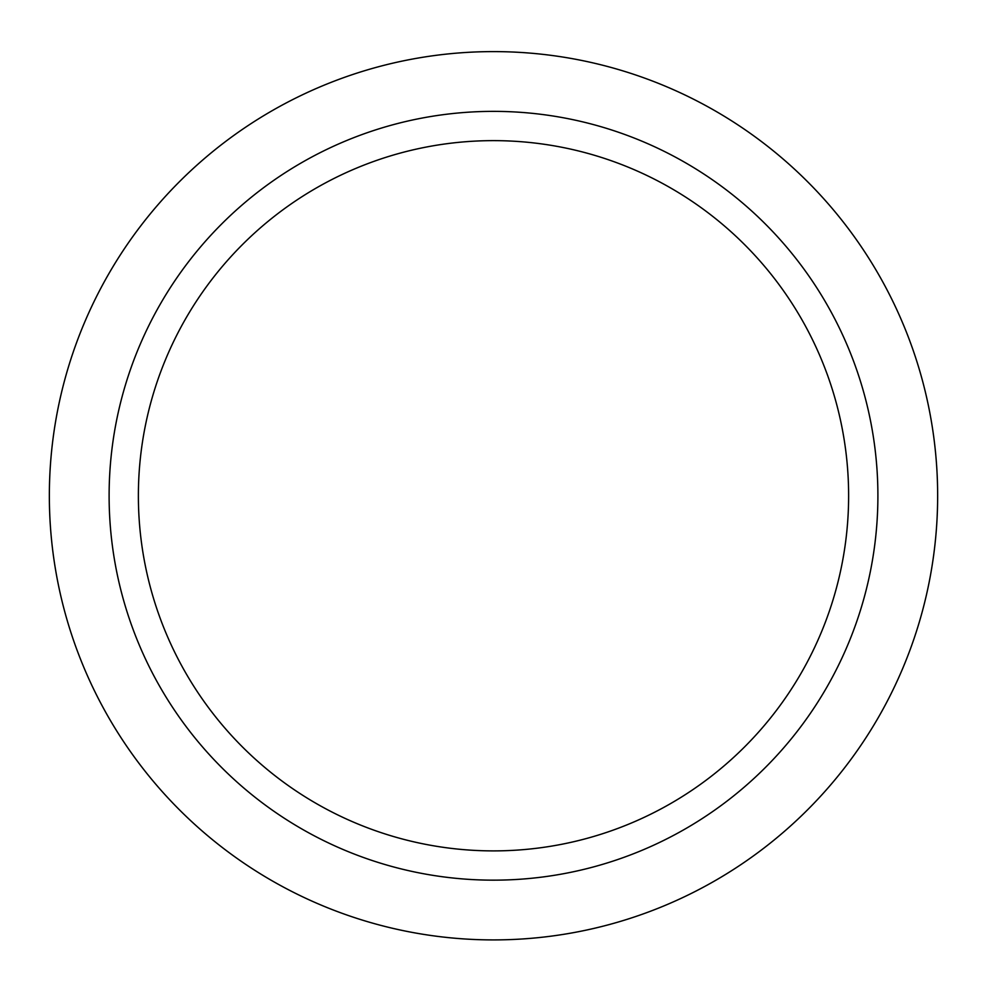 <?xml version="1.0" encoding="UTF-8"?>
<svg xmlns="http://www.w3.org/2000/svg" width="987" height="987" viewBox="0 0 987 987"><rect width="100%" height="100%" fill="white"/><g stroke="black" fill="none" stroke-linecap="round" stroke-linejoin="round"><path stroke-width="1.48" d="M937.65 495.758A444.15 444.15 0 0 1 271.425 880.404A444.15 444.15 0 0 1 271.425 111.112A444.15 444.15 0 0 1 937.65 495.758A444.15 444.15 0 0 1 493.5 939.908A444.15 444.15 0 0 1 49.35 495.758A444.15 444.15 0 0 1 493.5 51.608A444.15 444.15 0 0 1 937.65 495.758M877.899 495.758A384.399 384.399 0 0 0 301.306 162.867A384.399 384.399 0 0 0 301.306 828.661A384.399 384.399 0 0 0 877.899 495.758M493.5 850.893A355.123 355.123 0 0 1 138.377 495.758A355.123 355.123 0 0 1 493.5 140.635A355.123 355.123 0 0 1 848.623 495.758A355.123 355.123 0 0 1 493.5 850.893"/></g></svg>
